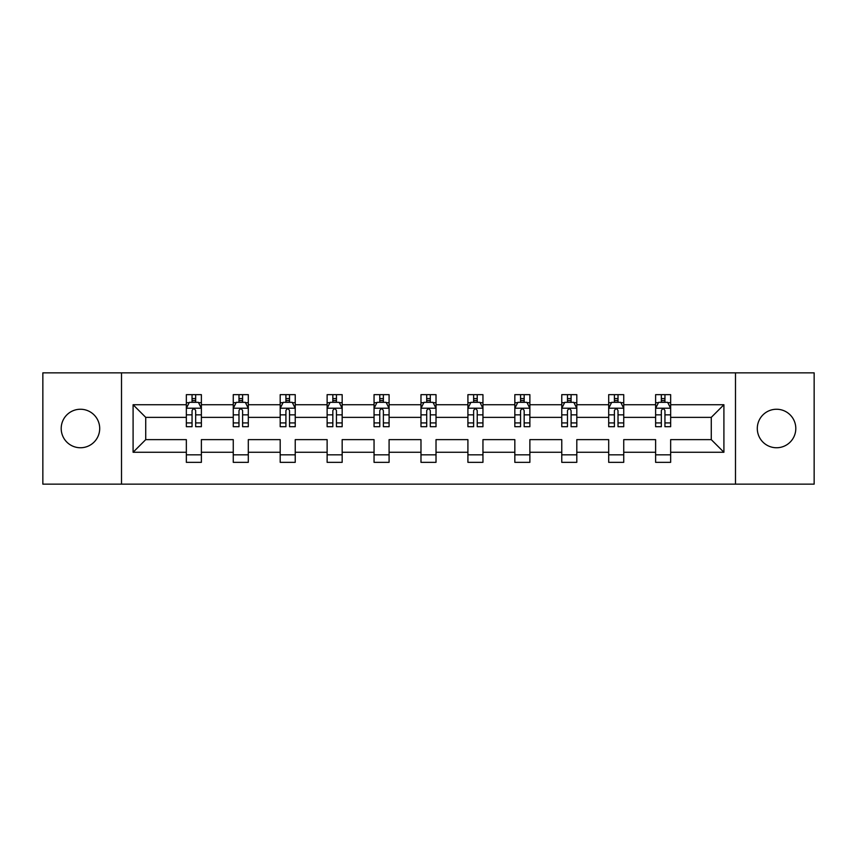 <?xml version="1.0" encoding="UTF-8"?>
<svg xmlns="http://www.w3.org/2000/svg" width="857" height="857" viewBox="0 0 857 857"><rect width="100%" height="100%" fill="white"/><g stroke="black" fill="none" stroke-linecap="round" stroke-linejoin="round"><path stroke-width="1.29" d="M776.549 409.25A19.25 19.25 0 0 0 757.299 428.5A19.25 19.25 0 0 0 776.549 447.75A19.25 19.25 0 0 0 795.799 428.5A19.25 19.25 0 0 0 776.549 409.25M80.451 409.25A19.25 19.25 0 0 0 61.201 428.5A19.25 19.25 0 0 0 80.451 447.75A19.25 19.25 0 0 0 99.701 428.5A19.25 19.25 0 0 0 80.451 409.25M735.488 372.849L42.85 372.849L42.85 484.151L814.15 484.151L814.15 372.849L735.488 372.849L735.488 484.151M670.656 452.26L670.656 439.63L711.267 439.63L723.908 452.26L670.656 452.26L670.656 462.341L655.616 462.341L655.616 452.26L623.735 452.26L623.735 462.341L608.695 462.341L608.695 452.26L576.804 452.26L576.804 462.341L561.764 462.341L561.764 452.26L529.872 452.26L529.872 462.341L514.832 462.341L514.832 452.26L482.952 452.26L482.952 462.341L467.911 462.341L467.911 452.26L436.02 452.26L436.02 462.341L420.98 462.341L420.98 452.26L389.089 452.26L389.089 462.341L374.048 462.341L374.048 452.26L342.168 452.26L342.168 462.341L327.128 462.341L327.128 452.26L295.237 452.26L295.237 462.341L280.196 462.341L280.196 452.26L248.305 452.26L248.305 462.341L233.265 462.341L233.265 452.26L201.384 452.26L201.384 462.341L186.344 462.341L186.344 452.26L133.092 452.26L133.092 404.74L186.344 404.74L186.344 394.659L201.384 394.659L201.384 404.74L233.265 404.74L233.265 394.659L248.305 394.659L248.305 404.74L280.196 404.74L280.196 394.659L295.237 394.659L295.237 404.74L327.128 404.74L327.128 394.659L342.168 394.659L342.168 404.74L374.048 404.74L374.048 394.659L389.089 394.659L389.089 404.74L420.98 404.74L420.98 394.659L436.02 394.659L436.02 404.74L467.911 404.74L467.911 394.659L482.952 394.659L482.952 404.74L514.832 404.74L514.832 394.659L529.872 394.659L529.872 404.74L561.764 404.74L561.764 394.659L576.804 394.659L576.804 404.74L608.695 404.74L608.695 394.659L623.735 394.659L623.735 404.74L655.616 404.74L655.616 394.659L670.656 394.659L670.656 404.74L723.908 404.74L723.908 452.26M121.512 484.151L121.512 372.849M655.616 404.74L655.616 417.37L623.735 417.37L623.735 404.74M623.735 452.26L623.735 439.63L655.616 439.63L655.616 452.26M608.695 404.74L608.695 417.37L576.804 417.37L576.804 404.74M576.804 452.26L576.804 439.63L608.695 439.63L608.695 452.26M561.764 404.74L561.764 417.37L529.872 417.37L529.872 404.74M529.872 452.26L529.872 439.63L561.764 439.63L561.764 452.26M514.832 404.74L514.832 417.37L482.952 417.37L482.952 404.74M482.952 452.26L482.952 439.63L514.832 439.63L514.832 452.26M467.911 404.74L467.911 417.37L436.02 417.37L436.02 404.74M436.02 452.26L436.02 439.63L467.911 439.63L467.911 452.26M420.98 404.74L420.98 417.37L389.089 417.37L389.089 404.74M389.089 452.26L389.089 439.63L420.98 439.63L420.98 452.26M374.048 404.74L374.048 417.37L342.168 417.37L342.168 404.74M342.168 452.26L342.168 439.63L374.048 439.63L374.048 452.26M327.128 404.74L327.128 417.37L295.237 417.37L295.237 404.74M295.237 452.26L295.237 439.63L327.128 439.63L327.128 452.26M280.196 404.74L280.196 417.37L248.305 417.37L248.305 404.74M248.305 452.26L248.305 439.63L280.196 439.63L280.196 452.26M233.265 404.74L233.265 417.37L201.384 417.37L201.384 404.74M201.384 452.26L201.384 439.63L233.265 439.63L233.265 452.26M186.344 404.74L186.344 417.37L145.733 417.37L145.733 439.63L186.344 439.63L186.344 452.26M133.092 404.74L145.733 417.37M711.267 439.63L711.267 417.37L670.656 417.37L670.656 404.74M661.336 402.179L664.946 402.179M614.405 402.179L618.015 402.179M567.473 402.179L571.083 402.179M520.553 402.179L524.163 402.179M473.621 402.179L477.231 402.179M426.7 402.179L430.3 402.179M379.769 402.179L383.379 402.179M332.837 402.179L336.447 402.179M285.917 402.179L289.527 402.179M238.985 402.179L242.595 402.179M192.054 402.179L195.664 402.179M186.344 454.821L201.384 454.821M233.265 454.821L248.305 454.821M280.196 454.821L295.237 454.821M327.128 454.821L342.168 454.821M374.048 454.821L389.089 454.821M420.98 454.821L436.02 454.821M467.911 454.821L482.952 454.821M514.832 454.821L529.872 454.821M561.764 454.821L576.804 454.821M608.695 454.821L623.735 454.821M655.616 454.821L670.656 454.821M145.733 439.63L133.092 452.26M723.908 404.74L711.267 417.37M195.664 398.569L192.054 398.569M189.172 402.694L186.344 402.694L186.344 394.659L192.054 394.659L192.054 402.329M186.344 422.919L186.344 426.7L192.054 426.7L192.054 422.919L186.344 422.919L186.344 417.37M201.384 417.37L201.384 426.7L195.664 426.7L195.664 410.599C194.464 408.286 193.264 408.286 192.054 410.599L192.054 422.919M198.556 402.694L201.384 402.694L201.384 394.659L195.664 394.659L195.664 402.329M201.384 408.35L198.374 402.329L189.354 402.329L186.344 408.35M242.595 398.569L238.985 398.569M236.093 402.694L233.265 402.694L233.265 394.659L238.985 394.659L238.985 402.329M233.265 422.919L233.265 426.7L238.985 426.7L238.985 422.919L233.265 422.919L233.265 417.37M248.305 417.37L248.305 426.7L242.595 426.7L242.595 410.599C241.395 408.286 240.185 408.286 238.985 410.599L238.985 422.919M245.477 402.694L248.305 402.694L248.305 394.659L242.595 394.659L242.595 402.329M248.305 408.35L245.306 402.329L236.275 402.329L233.265 408.35M289.527 398.569L285.917 398.569M283.024 402.694L280.196 402.694L280.196 394.659L285.917 394.659L285.917 402.329M280.196 422.919L280.196 426.7L285.917 426.7L285.917 422.919L280.196 422.919L280.196 417.37M295.237 417.37L295.237 426.7L289.527 426.7L289.527 410.599C288.316 408.286 287.116 408.286 285.917 410.599L285.917 422.919M292.408 402.694L295.237 402.694L295.237 394.659L289.527 394.659L289.527 402.329M295.237 408.35L292.226 402.329L283.206 402.329L280.196 408.35M336.447 398.569L332.837 398.569M329.956 402.694L327.128 402.694L327.128 394.659L332.837 394.659L332.837 402.329M327.128 422.919L327.128 426.7L332.837 426.7L332.837 422.919L327.128 422.919L327.128 417.37M342.168 417.37L342.168 426.7L336.447 426.7L336.447 410.599C335.248 408.286 334.048 408.286 332.837 410.599L332.837 422.919M339.34 402.694L342.168 402.694L342.168 394.659L336.447 394.659L336.447 402.329M342.168 408.35L339.158 402.329L330.127 402.329L327.128 408.35M383.379 398.569L379.769 398.569M376.876 402.694L374.048 402.694L374.048 394.659L379.769 394.659L379.769 402.329M374.048 422.919L374.048 426.7L379.769 426.7L379.769 422.919L374.048 422.919L374.048 417.37M389.089 417.37L389.089 426.7L383.379 426.7L383.379 410.599C382.179 408.286 380.969 408.286 379.769 410.599L379.769 422.919M386.261 402.694L389.089 402.694L389.089 394.659L383.379 394.659L383.379 402.329M389.089 408.35L386.089 402.329L377.059 402.329L374.048 408.35M430.3 398.569L426.7 398.569M423.808 402.694L420.98 402.694L420.98 394.659L426.7 394.659L426.7 402.329M420.98 422.919L420.98 426.7L426.7 426.7L426.7 422.919L420.98 422.919L420.98 417.37M436.02 417.37L436.02 426.7L430.3 426.7L430.3 410.599C429.1 408.286 427.9 408.286 426.7 410.599L426.7 422.919M433.192 402.694L436.02 402.694L436.02 394.659L430.3 394.659L430.3 402.329M436.02 408.35L433.01 402.329L423.99 402.329L420.98 408.35M477.231 398.569L473.621 398.569M470.739 402.694L467.911 402.694L467.911 394.659L473.621 394.659L473.621 402.329M467.911 422.919L467.911 426.7L473.621 426.7L473.621 422.919L467.911 422.919L467.911 417.37M482.952 417.37L482.952 426.7L477.231 426.7L477.231 410.599C476.031 408.286 474.832 408.286 473.621 410.599L473.621 422.919M480.124 402.694L482.952 402.694L482.952 394.659L477.231 394.659L477.231 402.329M482.952 408.35L479.941 402.329L470.911 402.329L467.911 408.35M524.163 398.569L520.553 398.569M517.66 402.694L514.832 402.694L514.832 394.659L520.553 394.659L520.553 402.329M514.832 422.919L514.832 426.7L520.553 426.7L520.553 422.919L514.832 422.919L514.832 417.37M529.872 417.37L529.872 426.7L524.163 426.7L524.163 410.599C522.963 408.286 521.752 408.286 520.553 410.599L520.553 422.919M527.044 402.694L529.872 402.694L529.872 394.659L524.163 394.659L524.163 402.329M529.872 408.35L526.873 402.329L517.842 402.329L514.832 408.35M571.083 398.569L567.473 398.569M564.592 402.694L561.764 402.694L561.764 394.659L567.473 394.659L567.473 402.329M561.764 422.919L561.764 426.7L567.473 426.7L567.473 422.919L561.764 422.919L561.764 417.37M576.804 417.37L576.804 426.7L571.083 426.7L571.083 410.599C569.884 408.286 568.684 408.286 567.473 410.599L567.473 422.919M573.976 402.694L576.804 402.694L576.804 394.659L571.083 394.659L571.083 402.329M576.804 408.35L573.794 402.329L564.774 402.329L561.764 408.35M618.015 398.569L614.405 398.569M611.523 402.694L608.695 402.694L608.695 394.659L614.405 394.659L614.405 402.329M608.695 422.919L608.695 426.7L614.405 426.7L614.405 422.919L608.695 422.919L608.695 417.37M623.735 417.37L623.735 426.7L618.015 426.7L618.015 410.599C616.815 408.286 615.615 408.286 614.405 410.599L614.405 422.919M620.907 402.694L623.735 402.694L623.735 394.659L618.015 394.659L618.015 402.329M623.735 408.35L620.725 402.329L611.694 402.329L608.695 408.35M664.946 398.569L661.336 398.569M658.444 402.694L655.616 402.694L655.616 394.659L661.336 394.659L661.336 402.329M655.616 422.919L655.616 426.7L661.336 426.7L661.336 422.919L655.616 422.919L655.616 417.37M670.656 417.37L670.656 426.7L664.946 426.7L664.946 410.599C663.747 408.286 662.536 408.286 661.336 410.599L661.336 422.919M667.828 402.694L670.656 402.694L670.656 394.659L664.946 394.659L664.946 402.329M670.656 408.35L667.646 402.329L658.626 402.329L655.616 408.35M201.309 408.2L186.419 408.2M201.384 422.919L195.664 422.919M192.054 414.863L186.344 414.863M201.384 414.863L195.664 414.863M195.664 400.487L192.054 400.487M248.23 408.2L233.34 408.2M248.305 422.919L242.595 422.919M238.985 414.863L233.265 414.863M248.305 414.863L242.595 414.863M242.595 400.487L238.985 400.487M295.162 408.2L280.271 408.2M295.237 422.919L289.527 422.919M285.917 414.863L280.196 414.863M295.237 414.863L289.527 414.863M289.527 400.487L285.917 400.487M342.093 408.2L327.203 408.2M342.168 422.919L336.447 422.919M332.837 414.863L327.128 414.863M342.168 414.863L336.447 414.863M336.447 400.487L332.837 400.487M389.014 408.2L374.123 408.2M389.089 422.919L383.379 422.919M379.769 414.863L374.048 414.863M389.089 414.863L383.379 414.863M383.379 400.487L379.769 400.487M435.945 408.2L421.055 408.2M436.02 422.919L430.3 422.919M426.7 414.863L420.98 414.863M436.02 414.863L430.3 414.863M430.3 400.487L426.7 400.487M482.877 408.2L467.986 408.2M482.952 422.919L477.231 422.919M473.621 414.863L467.911 414.863M482.952 414.863L477.231 414.863M477.231 400.487L473.621 400.487M529.797 408.2L514.907 408.2M529.872 422.919L524.163 422.919M520.553 414.863L514.832 414.863M529.872 414.863L524.163 414.863M524.163 400.487L520.553 400.487M576.729 408.2L561.838 408.2M576.804 422.919L571.083 422.919M567.473 414.863L561.764 414.863M576.804 414.863L571.083 414.863M571.083 400.487L567.473 400.487M623.66 408.2L608.77 408.2M623.735 422.919L618.015 422.919M614.405 414.863L608.695 414.863M623.735 414.863L618.015 414.863M618.015 400.487L614.405 400.487M670.581 408.2L655.691 408.2M670.656 422.919L664.946 422.919M661.336 414.863L655.616 414.863M670.656 414.863L664.946 414.863M664.946 400.487L661.336 400.487"/></g></svg>
